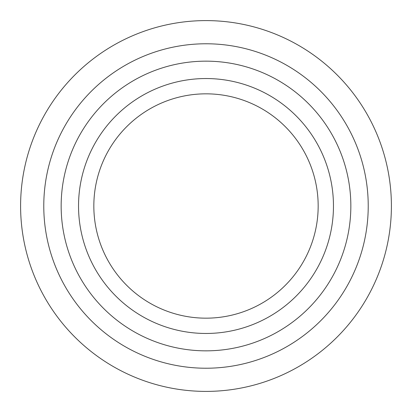 <?xml version="1.0" encoding="UTF-8"?>
<svg xmlns="http://www.w3.org/2000/svg" width="412" height="412" viewBox="0 0 412 412"><rect width="100%" height="100%" fill="white"/><g stroke="black" fill="none" stroke-linecap="round" stroke-linejoin="round"><path stroke-width="0.62" d="M206 391.4A185.4 185.4 0 0 1 20.6 206A185.4 185.4 0 0 1 206 20.6A185.4 185.4 0 0 1 391.4 206A185.4 185.4 0 0 1 206 391.4M206 368.225A162.225 162.225 0 0 1 43.775 206A162.225 162.225 0 0 1 206 43.775A162.225 162.225 0 0 1 368.225 206A162.225 162.225 0 0 1 206 368.225M206 350.844A144.844 144.844 0 0 1 61.156 206A144.844 144.844 0 0 1 206 61.156A144.844 144.844 0 0 1 350.844 206A144.844 144.844 0 0 1 206 350.844M206 333.463A127.463 127.463 0 0 1 78.538 206A127.463 127.463 0 0 1 206 78.538A127.463 127.463 0 0 1 333.463 206A127.463 127.463 0 0 1 206 333.463M206 93.833A112.167 112.167 0 0 1 318.167 206A112.167 112.167 0 0 1 206 318.167A112.167 112.167 0 0 1 93.833 206A112.167 112.167 0 0 1 206 93.833"/></g></svg>
